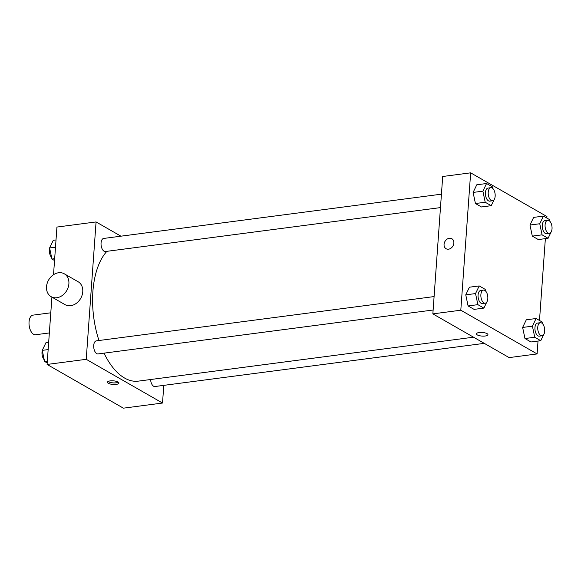 <?xml version="1.0" encoding="UTF-8"?>
<svg xmlns="http://www.w3.org/2000/svg" width="581" height="581" viewBox="0 0 581 581"><rect width="100%" height="100%" fill="white"/><g stroke="black" fill="none" stroke-linecap="round" stroke-linejoin="round"><path stroke-width="0.87" d="M50.794 312.803L32.964 315.134A9.892 5.127 82.5 0 0 29.05 321.961A9.892 5.127 82.5 0 0 35.535 334.75L49.349 332.942M163.784 385.363L162.52 403.04L123.383 408.167L47.09 364.447L51.912 297.116M53.517 274.711L56.938 227.062L96.068 221.935L120.935 236.184M162.52 403.04L86.228 359.312L47.09 364.447M110.158 380.904A5.766 1.808 4.1 0 1 116.047 381.252A5.766 1.808 4.1 0 1 118.945 383.053A5.766 1.808 4.1 0 1 113.063 384.448A5.766 1.808 4.1 0 1 107.434 382.233A5.766 1.808 4.1 0 1 110.158 380.904M106.911 251.319A69.241 35.899 82.5 0 0 92.88 291.618A69.241 35.899 82.5 0 0 98.973 340.51M104.035 353.146A69.241 35.899 82.5 0 0 138.293 381.136L473.53 337.191M86.228 359.312L96.068 221.935M150.588 379.524A6.594 3.421 82.5 0 0 154.916 386.525L484.278 343.356M434.087 296.579L96.33 340.858A6.594 3.421 82.5 0 0 93.723 345.404A6.594 3.421 82.5 0 0 98.044 353.931L433.128 310.007M440.471 207.599L105.386 251.522A6.594 3.421 -97.5 0 1 101.138 245.429A6.594 3.421 -97.5 0 1 103.672 238.442L441.429 194.17M64.266 273.796L78.137 281.749A13.189 10.487 119.8 0 1 82.763 291.72A13.189 10.487 119.8 0 1 76.293 303.347A13.189 10.487 119.8 0 1 65.021 304.633L51.15 296.68A13.189 10.487 119.8 0 1 48.608 280.02A13.189 10.487 119.8 0 1 64.266 273.796A13.189 10.487 119.8 0 1 68.892 283.775A13.189 10.487 119.8 0 1 62.421 295.402A13.189 10.487 119.8 0 1 51.15 296.68M118.43 382.225A5.766 1.808 4.1 0 1 113.172 382.879A5.766 1.808 4.1 0 1 108.066 381.485M538.021 341.054L537.098 353.938L509.145 357.605L432.852 313.878L442.7 176.493L470.654 172.833L546.946 216.553L546.837 218.057M537.098 353.938L460.806 310.21L432.852 313.878M479.143 332.535A5.766 1.808 4.1 0 1 485.033 332.884A5.766 1.808 4.1 0 1 487.931 334.685A5.766 1.808 4.1 0 1 482.048 336.079A5.766 1.808 4.1 0 1 476.42 333.864A5.766 1.808 4.1 0 1 479.143 332.535M538.311 239.561L532.305 236.118L529.974 225.036L533.648 217.388L529.974 225.036L532.305 236.118L538.311 239.561L548.094 238.283L542.088 234.84L539.756 223.75L543.431 216.103L549.437 219.545L549.786 221.201M474.096 309.382L468.09 305.94L465.759 294.85L469.433 287.203L465.759 294.85L468.09 305.94L474.096 309.382L483.886 308.097L477.88 304.655L475.541 293.565L479.216 285.925L485.222 289.367L485.571 291.016M545.363 238.638L539.495 320.465M460.806 310.21L470.654 172.833M530.969 341.977L524.963 338.534L522.631 327.444L526.306 319.797L522.631 327.444L524.963 338.534L530.969 341.977L540.758 340.691L534.752 337.249L532.414 326.166L536.089 318.519L542.095 321.961L542.443 323.61M481.438 206.967L475.432 203.524L473.101 192.434L476.776 184.794L473.101 192.434L475.432 203.524L481.438 206.967L491.221 205.689L485.215 202.246L482.884 191.156L486.558 183.509L492.565 186.951L492.913 188.607M453.848 243.076A5.766 4.59 119.8 0 1 451.016 248.167A5.766 4.59 119.8 0 1 446.085 248.726A5.766 4.59 119.8 0 1 444.973 241.435A5.766 4.59 119.8 0 1 451.822 238.711A5.766 4.59 119.8 0 1 453.848 243.076M446.085 248.726A5.766 4.59 119.8 0 1 444.973 241.442A5.766 4.59 119.8 0 1 451.829 238.711M487.931 334.685A5.766 1.808 4.1 0 1 482.048 336.079A5.766 1.808 4.1 0 1 476.42 333.857M494.874 197.939L494.772 198.31M494.09 199.719L491.221 205.689M490.829 187.692L488.033 188.062A6.594 3.421 82.5 0 0 485.425 192.609A6.594 3.421 82.5 0 0 489.747 201.135L492.543 200.772A6.594 3.421 82.5 0 0 495.077 193.785A6.594 3.421 82.5 0 0 490.829 187.692A6.594 3.421 82.5 0 0 488.222 192.246A6.594 3.421 82.5 0 0 492.543 200.772M485.215 202.246L475.432 203.524M482.884 191.156L473.101 192.434M486.558 183.509L476.776 184.794M551.747 230.534L551.645 230.904M550.962 232.313L548.094 238.283M547.701 220.286L544.905 220.657A6.594 3.421 82.5 0 0 542.298 225.203A6.594 3.421 82.5 0 0 546.619 233.729L549.415 233.366A6.594 3.421 82.5 0 0 551.95 226.379A6.594 3.421 82.5 0 0 547.701 220.286A6.594 3.421 82.5 0 0 545.094 224.84A6.594 3.421 82.5 0 0 549.415 233.366M542.088 234.84L532.305 236.118M539.756 223.75L529.974 225.036M543.431 216.103L533.648 217.388M487.539 300.355L487.43 300.718M486.755 302.127L483.886 308.097M483.486 290.108L480.698 290.471A6.594 3.421 82.5 0 0 478.083 295.025A6.594 3.421 82.5 0 0 482.412 303.551L485.2 303.18A6.594 3.421 82.5 0 0 487.735 296.201A6.594 3.421 82.5 0 0 483.486 290.108A6.594 3.421 82.5 0 0 480.879 294.654A6.594 3.421 82.5 0 0 485.2 303.18M477.88 304.655L468.09 305.94M475.541 293.565L465.759 294.85M479.216 285.925L469.433 287.203M544.412 332.949L544.303 333.312M543.627 334.729L540.758 340.691M540.359 322.702L537.57 323.065A6.594 3.421 82.5 0 0 534.956 327.619A6.594 3.421 82.5 0 0 539.284 336.145L542.073 335.774A6.594 3.421 82.5 0 0 544.608 328.795A6.594 3.421 82.5 0 0 540.359 322.702A6.594 3.421 82.5 0 0 537.752 327.248A6.594 3.421 82.5 0 0 542.073 335.774M534.752 337.249L524.963 338.534M532.414 326.166L522.631 327.444M536.089 318.519L526.306 319.797M54.534 260.535L51.934 259.039L49.603 247.949L53.278 240.309L56.016 239.946M54.672 258.683L51.934 259.039M55.493 247.179L49.603 247.949M49.625 248.051A6.594 3.421 82.5 0 0 49.349 249.772A6.594 3.421 82.5 0 0 51.586 257.39M50.409 246.271A6.594 3.421 82.5 0 0 49.734 247.688M47.199 362.943L44.592 361.455L42.26 350.365L45.935 342.717L48.673 342.362M47.33 361.091L44.592 361.455M48.15 349.595L42.26 350.365M42.282 350.466A6.594 3.421 82.5 0 0 42.006 352.188A6.594 3.421 82.5 0 0 44.243 359.799M43.067 348.687A6.594 3.421 82.5 0 0 42.391 350.096"/></g></svg>
